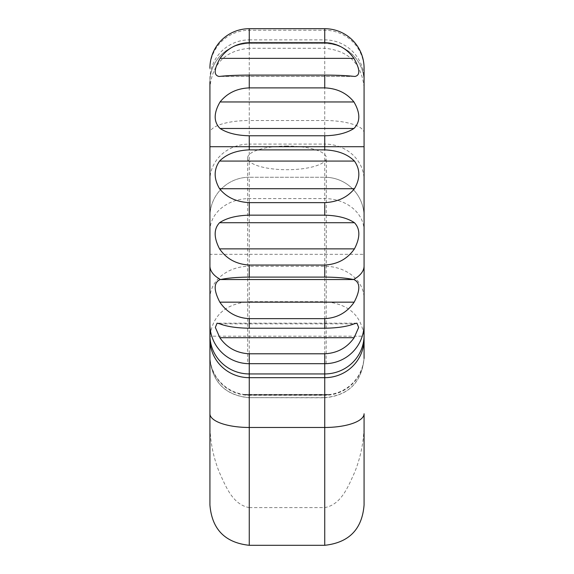 <?xml version="1.0" encoding="UTF-8"?>
<svg xmlns="http://www.w3.org/2000/svg" width="574" height="574" viewBox="0 0 574 574"><rect width="100%" height="100%" fill="white"/><g stroke="black" fill="none" stroke-linecap="round" stroke-linejoin="round"><path stroke-width="0.43" stroke-dasharray="2.87 2.15" d="M244.926 394.568A39.341 39.341 0 0 1 209.926 355.464L209.926 425.284C210.141 441.463 213.263 457.112 219.297 472.223C225.589 485.791 232.37 504.611 249.26 507.603L249.26 395.177L324.741 395.177L330.072 394.474L244.172 394.489L249.26 395.292L249.26 397.66L324.741 397.66L324.741 395.292L329.828 394.489M244.172 394.489L330.072 394.474M243.928 394.474L245.844 394.862L328.156 394.862M355.005 76.442L218.995 76.442M324.741 28.7L324.741 43.545L249.26 43.545A39.341 38.157 180 0 0 209.926 81.702L209.926 132.974A39.341 12.456 180 0 1 249.26 120.518L249.26 39.879L324.741 39.879A39.341 39.341 0 0 1 364.074 79.219L364.074 180.1A39.341 36.019 0 0 0 324.741 144.081L324.741 177.251L249.26 177.251L324.741 177.251L324.741 301.651L249.26 301.651L249.26 266.286L324.741 266.286A39.341 32.223 0 0 1 364.074 298.509L364.074 254.325L209.926 254.325M209.926 79.219A39.341 39.341 0 0 1 249.26 39.879L249.26 43.48L324.741 43.48L324.741 39.879L324.741 120.518A39.341 12.456 180 0 1 364.074 132.974M364.074 81.702A39.341 38.157 180 0 0 324.741 43.545L324.741 43.48A39.341 38.135 0 0 1 364.074 81.616L364.074 68.041M364.074 355.464A39.341 39.341 0 0 1 329.074 394.568M364.074 356.045A39.341 39.24 -0 0 1 324.741 395.292L249.26 395.292A39.341 39.24 -0 0 1 209.926 356.045L209.926 355.464M364.074 87.614C361.742 63.721 348.633 50.605 324.741 48.273L249.26 48.273L249.26 28.7M209.926 324.346A39.341 39.341 0 0 0 249.26 363.686L287 363.686L249.26 363.686C247.129 363.651 247.129 363.651 249.26 363.686L324.741 363.686M287 146.061A39.341 11.832 180 0 0 247.659 157.893A39.341 11.832 180 0 0 287 169.717A39.341 11.832 180 0 0 326.341 157.893A39.341 11.832 180 0 0 287 146.061M364.074 298.509L364.074 336.199L209.926 336.199L209.926 335.331M249.26 507.603L324.741 507.603C341.673 504.582 348.44 485.719 354.696 472.251C360.723 457.148 363.851 441.492 364.074 425.284L364.074 413.768M324.741 397.66C348.633 395.335 361.742 382.255 364.074 358.42L364.074 337.089C361.742 315.564 348.633 303.754 324.741 301.651L324.741 397.782C348.619 395.443 361.735 382.327 364.074 358.449M364.074 425.284L364.074 504.991M209.926 504.991L209.926 425.284M209.926 358.42C212.258 382.255 225.367 395.335 249.26 397.66L249.26 301.651C225.367 303.754 212.258 315.564 209.926 337.089L209.926 132.974M326.161 363.658L326.341 157.893M249.26 395.177L245.844 394.862M364.074 216.592A39.341 39.341 0 0 0 324.741 177.251A39.341 39.341 0 0 1 364.074 216.592A39.341 39.341 0 0 0 324.741 177.251M209.926 298.509A39.341 32.223 180 0 1 249.26 266.286L249.26 177.251A39.341 39.341 0 0 0 209.926 216.592A39.341 39.341 0 0 1 249.26 177.251L249.26 144.081L324.741 144.081L324.741 120.518L249.26 120.518L249.26 144.081A39.341 36.019 180 0 0 209.926 180.1M353.943 76.378L220.057 76.378M209.926 69.074A39.341 38.817 180 0 1 249.26 30.25L324.741 30.25A39.341 38.817 180 0 1 364.074 69.074M249.26 397.66L324.741 397.782M209.926 230.82A39.341 32.223 180 0 1 249.26 198.597L324.741 198.597A39.341 32.223 0 0 1 364.074 230.82M209.926 81.616A39.341 38.135 0 0 1 249.26 43.48L249.26 48.273C225.367 50.605 212.258 63.714 209.926 87.614M324.741 395.177L324.741 507.603M209.926 216.592A39.341 39.341 0 0 1 249.26 177.251M219.835 323.858L354.165 323.858M247.659 157.893L247.659 363.651M249.26 397.789C225.381 395.443 212.265 382.334 209.926 358.449M356.928 323.169L217.072 323.169"/><path stroke-width="0.86" d="M353.943 101.964C360.429 113.042 360.429 121.882 353.943 128.476L220.057 128.476C213.571 121.925 213.571 113.085 220.057 101.964L353.943 101.964C346.775 93.074 337.038 88.382 324.741 87.894L324.741 75.094L249.26 75.094C236.962 75.137 227.225 75.56 220.057 76.378L218.995 76.442C213.585 75.273 213.937 69.253 220.057 58.369L353.943 58.369C346.775 48.381 337.038 43.115 324.741 42.576L249.26 42.576C237.005 43.1 227.268 48.36 220.057 58.369M353.943 58.369C360.056 69.224 360.415 75.244 355.005 76.442L353.943 76.378C346.732 75.56 336.995 75.129 324.741 75.094M249.26 545.3L324.741 545.3L324.741 427.472L249.26 427.472L249.26 545.3C225.037 542.703 211.921 529.264 209.926 504.991L209.926 81.702M209.926 68.041A39.341 39.341 0 0 1 249.26 28.7L324.741 28.7A39.341 39.341 0 0 1 364.074 68.041L364.074 358.42M249.26 363.686C247.129 363.651 247.129 363.651 249.26 363.686L249.26 377.678L324.741 377.678L324.741 363.686L249.26 363.686A39.341 39.341 0 0 1 209.926 324.346A39.341 39.341 0 0 0 249.26 363.686L249.26 353.792L324.741 353.792C337.247 353.175 347.055 347.808 354.165 337.691L219.835 337.691C226.895 347.787 236.703 353.154 249.26 353.792M209.926 336.199L209.926 335.331A39.341 38.602 -0 0 0 249.26 373.939L324.741 373.939A39.341 38.602 -0 0 0 364.074 335.331M364.074 337.089L364.074 180.1M354.165 337.691L358.664 327.424L356.928 323.169L354.165 323.858C347.105 326.592 337.297 328.048 324.741 328.22L249.26 328.22C236.753 328.055 226.945 326.599 219.835 323.858L217.072 323.169L215.343 327.438L219.835 337.691M249.26 318.642L324.741 318.642C337.247 318.01 347.055 312.514 354.165 302.161L219.835 302.161C226.895 312.493 236.703 317.989 249.26 318.642L249.26 328.22M324.741 215.157L249.26 215.157C236.416 215.508 226.522 218.034 219.562 222.726L354.438 222.726C347.5 218.034 337.605 215.515 324.741 215.157L324.741 202.636C337.584 201.991 347.478 197.348 354.438 188.724L219.562 188.724C226.5 197.341 236.395 201.976 249.26 202.636L324.741 202.636M324.741 149.879L249.26 149.879C236.416 150.395 226.522 154.126 219.562 161.072L354.438 161.072C347.5 154.133 337.605 150.41 324.741 149.879L324.741 146.714L249.26 146.714L249.26 149.879M324.741 87.894L249.26 87.894C237.005 88.367 227.268 93.053 220.057 101.964M364.074 79.219L364.074 81.616M364.074 339.076A39.341 38.602 0 0 1 324.741 377.678L324.741 427.472A39.341 13.704 0 0 0 364.074 413.768L364.074 504.991C362.137 529.214 349.021 542.645 324.741 545.3M364.074 254.325L364.074 336.199M209.926 413.768A39.341 13.704 0 0 0 249.26 427.472L249.26 377.678A39.341 38.602 -0 0 1 209.926 339.076L209.926 356.045M364.074 324.346A39.341 39.341 0 0 1 324.741 363.686C326.871 363.651 326.871 363.651 324.741 363.686C326.871 363.651 326.871 363.651 324.741 363.686A39.341 39.341 0 0 0 364.074 324.346A39.341 39.341 0 0 1 324.741 363.686L324.741 353.792M220.057 128.476C227.225 133.089 236.962 135.521 249.26 135.773L324.741 135.773C336.995 135.529 346.732 133.096 353.943 128.476M324.741 277.099L249.26 277.099C237.206 277.192 227.634 278.01 220.545 279.538L353.455 279.538C346.387 278.01 336.816 277.199 324.741 277.099L324.741 265.052C337.584 264.298 347.478 258.903 354.438 248.872L219.562 248.872C226.5 258.896 236.395 264.284 249.26 265.052L324.741 265.052M354.165 279.696C360.364 282.752 360.364 290.243 354.165 302.161M354.438 161.072C360.293 169.459 360.293 178.672 354.438 188.724M354.438 222.726C360.293 228.868 360.293 237.586 354.438 248.872M219.835 302.161C213.636 290.279 213.636 282.788 219.835 279.696M219.562 248.872C213.707 237.629 213.707 228.911 219.562 222.726M219.562 188.724C213.707 178.715 213.707 169.502 219.562 161.072M324.741 328.22L324.741 318.642M249.26 202.636L249.26 215.157M249.26 75.094L249.26 87.894M249.26 28.7L249.26 42.576M324.741 42.576L324.741 28.7M249.26 135.773L249.26 146.714L209.926 146.714M364.074 146.714L324.741 146.714L324.741 135.773M249.26 265.052L249.26 277.099M353.455 279.538A39.341 19.875 0 0 0 364.074 265.956M209.926 265.956A39.341 19.875 0 0 0 220.545 279.538"/></g></svg>
